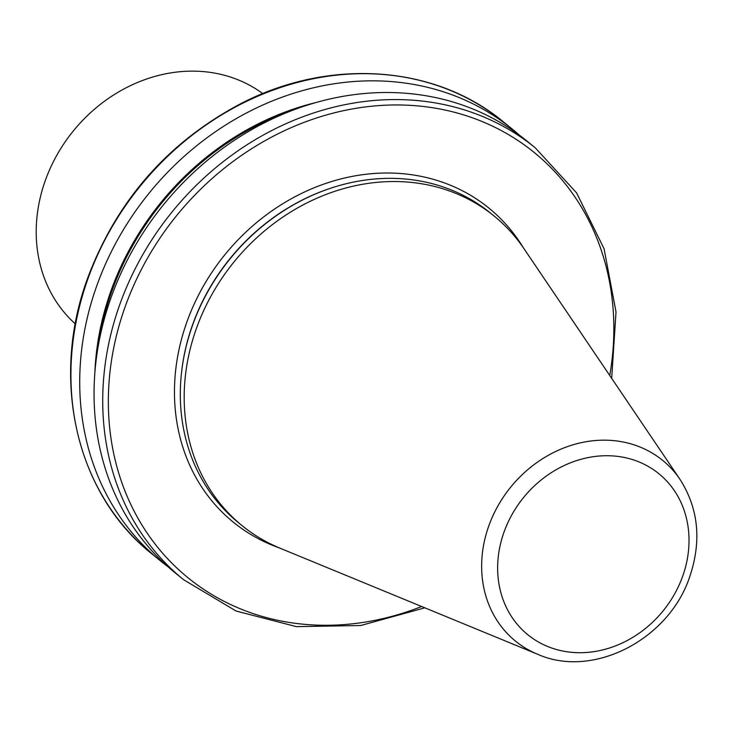 <?xml version="1.0" encoding="UTF-8"?>
<svg xmlns="http://www.w3.org/2000/svg" width="733" height="733" viewBox="0 0 733 733"><rect width="100%" height="100%" fill="white"/><g stroke="black" fill="none" stroke-linecap="round" stroke-linejoin="round"><path stroke-width="1.1" d="M75.288 323.858A148.597 128.687 -50.8 0 1 45.254 180.657A148.597 128.687 -50.8 0 1 262.781 93.604M196.343 328.641A199.605 172.869 -50.8 0 1 494.216 216.107A199.605 172.869 -50.8 0 1 523.994 248.698L680.022 479.4A116.529 100.916 -50.8 0 0 578.584 443.291A116.529 100.916 -50.8 0 0 488.737 526.074A116.529 100.916 -50.8 0 0 537.637 654.267L280.098 548.229A199.605 172.869 -50.8 0 1 242.156 525.68A199.605 172.869 -50.8 0 1 196.343 328.641M242.156 525.68L238.28 522.528A199.605 172.869 -50.8 0 1 181.729 370.852A199.605 172.869 -50.8 0 1 192.467 325.489A199.605 172.869 -50.8 0 1 330.363 188.317A199.605 172.869 -50.8 0 1 490.35 212.955L494.216 216.107M111.004 297.754A278.476 241.166 -50.8 0 1 526.587 140.754L535.264 147.819A278.476 241.166 -50.8 0 0 119.681 304.818A278.476 241.166 -50.8 0 0 183.598 579.711L174.921 572.647A278.476 241.166 -50.8 0 1 111.004 297.754M94.869 372.785A265.428 229.869 -50.8 0 1 110.83 291.221A265.428 229.869 -50.8 0 1 314.659 102.867M167.884 566.655A278.476 241.166 -50.8 0 1 160.591 560.974A278.476 241.166 -50.8 0 1 96.674 286.081A278.476 241.166 -50.8 0 1 512.257 129.081A278.476 241.166 -50.8 0 1 519.294 135.074M279.026 547.78A202.464 175.343 -50.8 0 1 186.787 322.263A202.464 175.343 -50.8 0 1 346.966 177.478A202.464 175.343 -50.8 0 1 523.335 247.736M609.746 375.488A274.188 237.455 129.2 0 0 429.199 107.229A274.188 237.455 129.2 0 0 125.041 307.081A274.188 237.455 129.2 0 0 171.687 562.971A274.188 237.455 129.2 0 0 421.64 606.503M151.804 553.818C76.415 494.216 49.972 380.198 87.539 278.393C116.749 200.595 167.784 142.376 240.626 103.729C329.19 57.632 435.008 64.825 503.47 121.925A278.476 241.166 129.2 0 0 87.887 278.925A278.476 241.166 129.2 0 0 151.804 553.818L160.591 560.974M682.698 576.184A103.802 89.893 129.2 0 0 627.521 458.198A103.802 89.893 129.2 0 0 503.965 532.24A103.802 89.893 129.2 0 0 559.142 650.226A103.802 89.893 129.2 0 0 682.698 576.184M181.729 370.852L181.821 370.138A198.579 171.971 -50.8 0 1 192.495 325.012A198.579 171.971 -50.8 0 1 329.685 188.546L330.363 188.317M98.433 344.959A264.329 228.916 -50.8 0 1 111.773 291.459A264.329 228.916 -50.8 0 1 288.124 111.993M611.679 378.347L616.013 311.937L604.074 248.78L576.578 192.88L535.264 147.819M537.637 654.267C593.189 679.097 669.321 639.286 689.826 576.44C701.756 540.844 698.485 508.5 680.022 479.4M512.257 129.081L503.47 121.925M424.828 607.822L360.682 625.524L296.416 626.633L236.099 611.038L183.598 579.711"/></g></svg>
